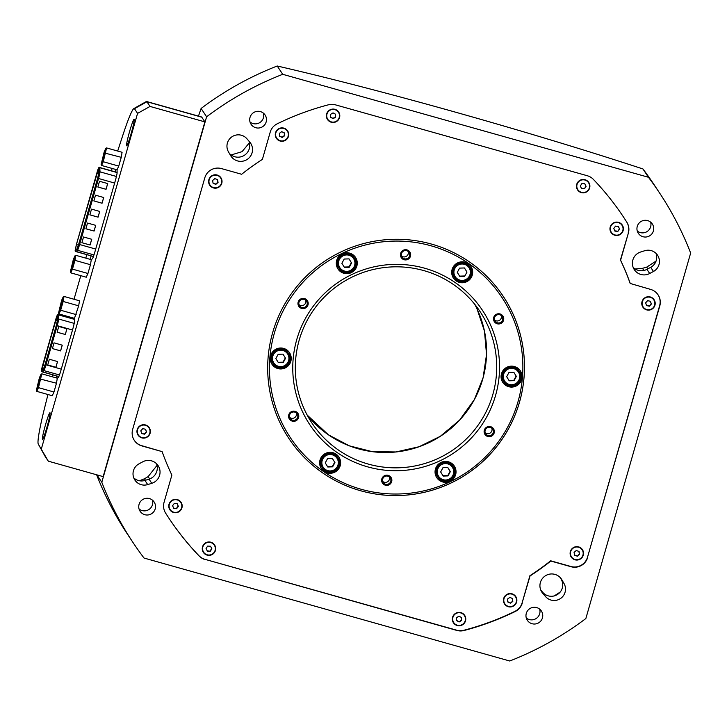 <?xml version="1.0" encoding="UTF-8"?>
<svg xmlns="http://www.w3.org/2000/svg" width="727" height="727" viewBox="0 0 727 727"><rect width="100%" height="100%" fill="white"/><g stroke="black" fill="none" stroke-linecap="round" stroke-linejoin="round"><path stroke-width="1.09" d="M137.503 429.666A6.389 6.352 -33.5 0 1 148.962 427.867A6.389 6.352 -33.5 0 1 148.971 427.876A6.389 6.352 146.5 0 0 137.521 429.693A6.389 6.352 146.5 0 0 138.33 434.946A6.389 6.352 -33.5 0 1 138.312 434.91A6.389 6.352 -33.5 0 1 137.503 429.666M138.312 434.91L138.33 434.946A6.389 6.352 146.5 0 0 149.789 433.147A6.389 6.352 146.5 0 0 148.98 427.894L148.962 427.867M170.136 509.563A6.389 6.352 -33.5 0 1 170.127 509.545A6.389 6.352 -33.5 0 1 174.489 499.731A6.389 6.352 -33.5 0 1 180.778 502.493A6.389 6.352 -33.5 0 1 180.787 502.511L180.796 502.521A6.389 6.352 146.5 0 0 169.336 504.32A6.389 6.352 146.5 0 0 176.434 512.335A6.389 6.352 146.5 0 0 180.796 502.521M203.633 552.193L203.615 552.166A6.389 6.352 -33.5 0 1 203.615 552.166A6.389 6.352 -33.5 0 1 207.977 542.351A6.389 6.352 -33.5 0 1 214.274 545.114A6.389 6.352 -33.5 0 1 214.283 545.123L214.292 545.141A6.389 6.352 146.5 0 0 202.833 546.94A6.389 6.352 146.5 0 0 209.93 554.955A6.389 6.352 146.5 0 0 214.292 545.141M137.203 429.602A6.725 6.688 146.5 0 0 141.801 437.863A6.725 6.688 146.5 0 0 150.107 433.237A6.725 6.688 146.5 0 0 145.509 424.968A6.725 6.688 146.5 0 0 137.203 429.602M169.018 504.229A6.725 6.688 146.5 0 0 173.626 512.499A6.725 6.688 146.5 0 0 181.923 507.864A6.725 6.688 146.5 0 0 177.324 499.594A6.725 6.688 146.5 0 0 169.018 504.229M202.506 546.849A6.725 6.688 146.5 0 0 207.113 555.119A6.725 6.688 146.5 0 0 215.419 550.484A6.725 6.688 146.5 0 0 210.812 542.215A6.725 6.688 146.5 0 0 202.506 546.849M220.644 177.961L220.626 177.933A6.389 6.352 146.5 0 0 220.626 177.933A6.389 6.352 146.5 0 0 209.176 179.733A6.389 6.352 -33.5 0 1 220.644 177.961A6.389 6.352 -33.5 0 1 216.282 187.775A6.389 6.352 -33.5 0 1 209.194 179.76A6.389 6.352 146.5 0 0 209.976 184.985A6.389 6.352 146.5 0 0 209.985 184.994L209.994 185.012M287.292 131.024L287.31 131.051A6.389 6.352 146.5 0 0 287.292 131.024A6.389 6.352 146.5 0 0 275.842 132.823A6.389 6.352 146.5 0 0 276.642 138.075A6.389 6.352 146.5 0 0 276.651 138.094A6.389 6.352 -33.5 0 1 281.022 128.288A6.389 6.352 -33.5 0 1 288.119 136.303A6.389 6.352 -33.5 0 1 276.66 138.103L276.642 138.075M338.4 112.222L338.418 112.249A6.389 6.352 146.5 0 0 338.4 112.222A6.389 6.352 146.5 0 0 326.941 114.021A6.389 6.352 146.5 0 0 327.75 119.273A6.389 6.352 146.5 0 0 327.759 119.283L327.768 119.301A6.389 6.352 -33.5 0 1 332.13 109.486A6.389 6.352 -33.5 0 1 339.227 117.501A6.389 6.352 -33.5 0 1 327.768 119.301M642.341 301.669A6.389 6.352 -33.5 0 1 653.8 299.869A6.389 6.352 -33.5 0 1 653.809 299.887A6.389 6.352 146.5 0 0 642.359 301.696A6.389 6.352 146.5 0 0 643.159 306.948A6.389 6.352 -33.5 0 1 643.141 306.921A6.389 6.352 -33.5 0 1 642.341 301.669M643.141 306.921L643.159 306.948A6.389 6.352 146.5 0 0 654.618 305.149A6.389 6.352 146.5 0 0 653.818 299.897L653.818 299.897M611.334 232.304A6.389 6.352 -33.5 0 1 611.325 232.295A6.389 6.352 -33.5 0 1 615.687 222.48A6.389 6.352 -33.5 0 1 621.985 225.243A6.389 6.352 -33.5 0 1 621.994 225.252L622.003 225.27A6.389 6.352 146.5 0 0 610.544 227.069A6.389 6.352 146.5 0 0 617.641 235.085A6.389 6.352 146.5 0 0 622.003 225.27M577.847 189.683A6.389 6.352 -33.5 0 1 577.838 189.674A6.389 6.352 -33.5 0 1 582.2 179.86A6.389 6.352 -33.5 0 1 588.488 182.622A6.389 6.352 -33.5 0 1 588.497 182.631L588.506 182.65A6.389 6.352 146.5 0 0 577.047 184.449A6.389 6.352 146.5 0 0 584.144 192.464A6.389 6.352 146.5 0 0 588.506 182.65M642.032 301.605A6.725 6.688 146.5 0 0 646.639 309.875A6.725 6.688 146.5 0 0 654.945 305.24A6.725 6.688 146.5 0 0 650.338 296.97A6.725 6.688 146.5 0 0 642.032 301.605M610.217 226.978A6.725 6.688 146.5 0 0 614.824 235.239A6.725 6.688 146.5 0 0 623.13 230.613A6.725 6.688 146.5 0 0 618.523 222.344A6.725 6.688 146.5 0 0 610.217 226.978M576.729 184.358A6.725 6.688 146.5 0 0 581.336 192.628A6.725 6.688 146.5 0 0 589.633 187.993A6.725 6.688 146.5 0 0 585.035 179.723A6.725 6.688 146.5 0 0 576.729 184.358M582.145 549.83L582.127 549.803A6.389 6.352 146.5 0 0 582.127 549.803A6.389 6.352 146.5 0 0 570.677 551.602A6.389 6.352 -33.5 0 1 582.145 549.83A6.389 6.352 -33.5 0 1 577.783 559.645A6.389 6.352 -33.5 0 1 570.695 551.629A6.389 6.352 146.5 0 0 571.477 556.855A6.389 6.352 146.5 0 0 571.486 556.864M515.461 596.713L515.479 596.74A6.389 6.352 146.5 0 0 515.461 596.713A6.389 6.352 146.5 0 0 504.011 598.512A6.389 6.352 146.5 0 0 504.811 603.764A6.389 6.352 146.5 0 0 504.82 603.773A6.389 6.352 -33.5 0 1 509.191 593.977A6.389 6.352 -33.5 0 1 516.288 601.992A6.389 6.352 -33.5 0 1 504.829 603.792L504.829 603.792M464.362 615.515L464.38 615.542A6.389 6.352 146.5 0 0 464.362 615.515A6.389 6.352 146.5 0 0 452.903 617.314A6.389 6.352 146.5 0 0 453.712 622.566A6.389 6.352 146.5 0 0 453.721 622.576A6.389 6.352 -33.5 0 1 458.092 612.779A6.389 6.352 -33.5 0 1 465.18 620.794A6.389 6.352 -33.5 0 1 453.73 622.594L453.712 622.566M115.929 169.509A8.07 0.609 -74.3 0 0 115.13 171.845M73.345 318.017A8.07 0.609 -74.3 0 0 73.064 318.808M42.42 439.235A13.786 1.036 -74.3 0 0 42.484 439.281A13.786 1.036 -74.3 0 0 47.091 426.722A13.786 1.036 -74.3 0 0 50.009 412.791A13.786 1.036 -74.3 0 0 49.954 412.745A13.786 1.036 -74.3 0 0 45.347 425.304A13.786 1.036 -74.3 0 0 42.42 439.235M126.571 145.763A13.786 1.036 -74.3 0 0 126.634 145.809A13.786 1.036 -74.3 0 0 131.242 133.25A13.786 1.036 -74.3 0 0 134.159 119.319A13.786 1.036 -74.3 0 0 134.104 119.273A13.786 1.036 -74.3 0 0 129.497 131.841A13.786 1.036 -74.3 0 0 126.571 145.763M139.057 504.374A8.406 8.36 146.5 0 0 148.39 514.916A8.406 8.36 146.5 0 0 154.133 502.003A8.406 8.36 146.5 0 0 139.057 504.374M139.057 509A8.406 8.36 146.5 0 0 152.443 500.14M250.024 117.383A8.406 8.36 146.5 0 0 259.366 127.934A8.406 8.36 146.5 0 0 265.101 115.02A8.406 8.36 146.5 0 0 250.024 117.383M250.024 122.009A8.406 8.36 146.5 0 0 263.41 113.148M637.261 226.397A8.406 8.36 146.5 0 0 646.594 236.938A8.406 8.36 146.5 0 0 652.337 224.025A8.406 8.36 146.5 0 0 637.261 226.397M637.261 231.013A8.406 8.36 146.5 0 0 650.647 222.162M526.293 613.379A8.406 8.36 146.5 0 0 535.626 623.93A8.406 8.36 146.5 0 0 541.37 611.016A8.406 8.36 146.5 0 0 526.293 613.379M526.293 618.005A8.406 8.36 146.5 0 0 539.679 609.144M540.379 582.5A11.768 11.705 -33.5 0 1 561.862 579.782L563.998 583.481A11.359 11.305 -33.5 0 1 545.577 596.603L542.787 593.377A11.768 11.705 -33.5 0 1 540.379 582.5M653.464 271.471L649.684 273.497A11.768 11.705 -33.5 0 1 632.853 260.002A11.768 11.705 -33.5 0 1 640.669 251.996L644.758 250.715A11.359 11.305 -33.5 0 1 653.464 271.471L650.71 267.318L646.939 269.344A11.768 11.705 -33.5 0 1 633.19 267.454M227.387 143.074A11.359 11.305 -33.5 0 1 246.871 138.712L249.67 141.929A11.768 11.705 -33.5 0 1 247.244 159.395A11.768 11.705 -33.5 0 1 230.595 155.523L228.46 151.834A11.359 11.305 -33.5 0 1 227.387 143.074M151.779 483.31L147.699 484.591A11.359 11.305 -33.5 0 1 138.993 463.835L142.765 461.809A11.768 11.705 -33.5 0 1 158.113 465.634A11.768 11.705 -33.5 0 1 151.779 483.31L149.035 479.157A11.768 11.705 -33.5 0 0 156.514 463.699M149.662 478.939L148.126 476.63A417.761 40.857 -25.3 0 0 144.446 478.775L139.439 480.765M148.126 476.63L157.032 465.389M231.086 154.969L242.055 151.67L249.461 142.71M132.714 542.078A316.018 314.464 -33.5 0 1 101.807 482.265L206.604 116.783A316.018 314.464 -33.5 0 1 282.721 74.308L648.439 177.261A316.018 314.464 -33.5 0 1 659.743 193.228A316.018 314.464 -33.5 0 1 690.65 253.041L585.853 618.532A316.018 314.464 -33.5 0 1 509.727 660.997L144.019 558.045A316.018 314.464 -33.5 0 1 132.714 542.078L127.207 533.772A316.018 314.464 -33.5 0 1 96.627 474.776M659.743 193.228L654.245 184.922A316.018 314.464 146.5 0 0 642.941 168.955A333.157 21.437 16 0 0 456.82 112.549A333.157 21.437 16 0 0 277.223 66.003A316.018 314.464 146.5 0 0 201.106 108.468A333.157 24.982 -74.3 0 0 198.471 116.111M452.594 617.25A6.725 6.688 146.5 0 0 457.201 625.52A6.725 6.688 146.5 0 0 465.507 620.885A6.725 6.688 146.5 0 0 460.9 612.616A6.725 6.688 146.5 0 0 452.594 617.25M503.702 598.448A6.725 6.688 146.5 0 0 508.309 606.709A6.725 6.688 146.5 0 0 516.606 602.083A6.725 6.688 146.5 0 0 512.008 593.814A6.725 6.688 146.5 0 0 503.702 598.448M570.368 551.539A6.725 6.688 146.5 0 0 574.975 559.808A6.725 6.688 146.5 0 0 583.272 555.174A6.725 6.688 146.5 0 0 578.674 546.904A6.725 6.688 146.5 0 0 570.368 551.539M326.641 113.957A6.725 6.688 146.5 0 0 331.239 122.227A6.725 6.688 146.5 0 0 339.545 117.592A6.725 6.688 146.5 0 0 334.938 109.323A6.725 6.688 146.5 0 0 326.641 113.957M275.533 132.759A6.725 6.688 146.5 0 0 280.14 141.029A6.725 6.688 146.5 0 0 288.446 136.394A6.725 6.688 146.5 0 0 283.839 128.125A6.725 6.688 146.5 0 0 275.533 132.759M208.867 179.669A6.725 6.688 146.5 0 0 213.474 187.939A6.725 6.688 146.5 0 0 221.771 183.304A6.725 6.688 146.5 0 0 217.173 175.034A6.725 6.688 146.5 0 0 208.867 179.669M519.505 402.167A128.588 127.961 -33.5 0 1 415.471 494.015A128.588 127.961 -33.5 0 1 288.846 438.399A128.588 127.961 -33.5 0 1 272.643 332.675A128.588 127.961 -33.5 0 1 376.668 240.828A128.588 127.961 -33.5 0 1 503.302 296.443A128.588 127.961 -33.5 0 1 519.505 402.167M210.276 551.248L207.368 551.102L206.059 548.521L207.649 546.086L210.557 546.231L211.866 548.812L210.276 551.248L207.231 550.83M176.588 508.718L173.708 508.364L172.59 505.683L174.353 503.375L177.234 503.738L178.351 506.41L176.588 508.718L173.589 508.091M144.519 434.183L141.683 433.556L140.82 430.784L142.792 428.648L145.627 429.275L146.49 432.047L144.519 434.183L141.601 433.301M581.873 183.595L584.772 183.74L586.08 186.321L584.49 188.756L581.591 188.611L580.282 186.03L581.873 183.595M615.551 226.115L618.441 226.479L619.558 229.15L617.796 231.468L614.906 231.104L613.788 228.432L615.551 226.115M647.63 300.66L650.465 301.287L651.328 304.059L649.347 306.194L646.512 305.558L645.658 302.795L647.63 300.66M623.502 217.055A272.643 271.307 -33.5 0 1 626.692 221.989L626.847 222.226A272.643 271.307 146.5 0 0 623.584 217.164A272.643 271.307 146.5 0 0 593.341 179.351A13.45 13.386 -33.5 0 0 587.316 175.743L335.52 104.861A13.45 13.386 -33.5 0 0 328.477 104.788A272.643 271.307 -33.5 0 0 277.232 123.808A13.45 13.386 -33.5 0 0 270.19 132.205L262.392 159.395A248.779 247.562 146.5 0 0 241.646 174.271L221.399 168.573A13.45 13.386 -33.5 0 0 204.796 177.842L132.659 429.384A13.45 13.386 -33.5 0 0 141.874 445.915L162.121 451.621A248.779 247.562 -33.5 0 0 171.872 475.085L164.075 502.275A13.45 13.386 -33.5 0 0 165.602 513.08A272.643 271.307 146.5 0 0 168.873 518.142A272.643 271.307 146.5 0 0 199.107 555.955L198.953 555.719A272.643 271.307 -33.5 0 1 168.8 518.024M134.277 440.326A13.45 13.386 146.5 0 0 141.72 445.678L141.874 445.915M162.121 451.621L141.72 445.678M198.953 555.719A13.45 13.386 146.5 0 0 204.978 559.336L456.774 630.218A13.45 13.386 146.5 0 0 463.817 630.282A272.643 271.307 146.5 0 0 515.07 611.271A13.45 13.386 146.5 0 0 522.113 602.874L529.91 575.684A248.779 247.562 146.5 0 0 550.648 560.799L570.904 566.497A13.45 13.386 146.5 0 0 587.507 557.236L659.634 305.694A13.45 13.386 146.5 0 0 658.017 294.753M626.847 222.226A13.45 13.386 -33.5 0 1 628.382 233.031L620.431 259.984A248.779 247.562 -33.5 0 1 630.182 283.457L650.583 289.391A13.45 13.386 -33.5 0 1 659.789 305.922L659.634 305.694M628.228 232.804A13.45 13.386 146.5 0 0 626.692 221.989M628.382 233.031L620.585 260.221A248.779 247.562 -33.5 0 1 630.336 283.694M587.507 557.236L659.789 305.922M587.661 557.473A13.45 13.386 -33.5 0 1 571.058 566.733L570.904 566.497M522.113 602.874L530.065 575.92A248.779 247.562 146.5 0 0 550.802 561.035L571.058 566.733M522.268 603.11A13.45 13.386 -33.5 0 1 515.225 611.498A272.643 271.307 -33.5 0 1 463.971 630.518A13.45 13.386 -33.5 0 1 456.938 630.454L456.774 630.218M204.978 559.336L456.938 630.454M205.132 559.572A13.45 13.386 -33.5 0 1 199.107 555.955M47.964 394.525A326.096 24.454 -74.3 0 0 44.329 409.01A57.151 4.289 -74.3 0 0 38.258 444.033A57.151 4.289 -74.3 0 0 38.295 444.079L48.3 461.172L103.161 476.621L204.887 121.882L201.779 117.183L146.918 101.744L150.026 106.433L204.887 121.882M48.3 461.172L45.201 456.483A67.238 5.044 105.7 0 1 45.156 456.42A67.238 5.044 105.7 0 1 45.129 456.347M74.181 260.493L74.936 255.877L73.391 259.294L70.337 271.925L74.181 260.493L74.972 260.357L72.455 269.126L87.94 273.479L90.457 264.71L74.972 260.357L75.799 255.313L91.284 259.675L92.411 258.757A8.07 0.609 -74.3 0 0 94.955 251.678L115.302 180.732A8.07 0.609 -74.3 0 0 117.12 172.563L117.056 169.818M91.075 255.886A8.07 0.609 -74.3 0 0 90.348 259.412M57.297 378.213L58.424 377.268A8.07 0.609 -74.3 0 0 60.977 370.197L72.718 329.24A8.07 0.609 -74.3 0 0 74.536 321.07L74.472 318.317L78.67 305.831L79.497 300.796L64.003 296.434L63.176 301.469L78.67 305.831M56.724 375.986A8.07 0.609 -74.3 0 0 56.361 377.931M41.394 448.777L137.567 113.385L134.468 108.696A57.151 4.289 -74.3 0 0 133.877 108.568A57.151 4.289 -74.3 0 0 122.818 135.295A326.096 24.454 -74.3 0 0 117.692 151.052M112.149 168.446A326.096 24.454 -74.3 0 0 111.413 170.8M86.804 254.686L85.813 258.14M80.788 275.678L74.027 299.251M68.992 316.79L68.765 317.599M52.98 374.932A326.096 24.454 -74.3 0 0 52.489 376.84M554.147 595.986L560.326 591.969M635.153 268.99L642.477 268.318A417.761 40.185 -20.2 0 1 646.703 267.127L656.054 261.102M147.699 484.591L144.946 480.438A11.359 11.305 -33.5 0 1 133.723 477.83M144.946 480.438L149.035 479.157M248.943 141.093A11.768 11.705 -33.5 0 1 229.432 153.506M655.981 253.323A11.359 11.305 -33.5 0 1 650.71 267.318M560.281 577.647L561.244 579.328A11.359 11.305 -33.5 0 1 542.833 592.441L540.761 590.06M133.877 108.568L146.227 101.598A67.238 5.044 105.7 0 1 146.645 101.516L201.506 116.965A67.238 5.044 105.7 0 1 201.779 117.183M101.807 482.265L96.9 474.858M206.604 116.783L201.106 108.468M648.439 177.261L642.941 168.955M282.721 74.308L277.223 66.003M150.026 106.433L137.567 113.385M146.645 101.516A67.238 5.044 105.7 0 1 146.918 101.744L134.468 108.696M459.11 621.967L461.6 620.458L461.536 617.55L458.991 616.169L456.501 617.677L456.565 620.585L459.11 621.967L461.418 620.176L461.363 617.459M510.427 603.146L512.799 601.456L512.526 598.575L509.881 597.376L507.51 599.066L507.782 601.956L510.427 603.146L512.617 601.184L512.362 598.494M577.365 556.2L579.564 554.292L579.019 551.448L576.275 550.512L574.076 552.411L574.621 555.264L577.365 556.2L579.383 554.019L578.883 551.402M574.575 555.037L577.183 555.928M507.764 601.756L510.245 602.874M456.565 620.404L458.928 621.694M650.356 301.26L651.328 304.059M651.138 303.777L649.347 306.194M649.166 305.913L646.439 305.304M618.368 226.47L619.558 229.15M619.377 228.878L617.796 231.468M617.605 231.186L614.797 230.841M584.726 183.74L586.08 186.321M585.898 186.048L584.49 188.756M584.308 188.484L581.455 188.338M333.03 112.876L330.549 114.384L330.603 117.283L333.157 118.674L335.638 117.156L335.583 114.257L333.03 112.876M281.712 131.687L279.341 133.377L279.622 136.267L282.258 137.467L284.63 135.776L284.357 132.887L281.712 131.687M214.774 178.642L212.575 180.541L213.12 183.395L215.864 184.331L218.064 182.422L217.518 179.578L214.774 178.642M213.075 183.159L215.683 184.058L217.882 182.15L217.382 179.533M279.595 136.067L282.076 137.185L284.448 135.495L284.193 132.814M330.603 117.111L332.966 118.392L335.456 116.883L335.401 114.157M145.527 429.257L146.49 432.047M146.309 431.765L144.328 433.91M177.161 503.729L178.351 506.41M178.17 506.128L176.407 508.446M210.512 546.231L211.866 548.812M211.684 548.54L210.094 550.975M300.16 307.712A5.125 5.098 146.5 0 0 307.285 306.394A5.125 5.098 146.5 0 0 305.994 299.288A5.125 5.098 146.5 0 0 298.87 300.605A5.125 5.098 146.5 0 0 300.16 307.712M300.633 306.876A4.198 4.18 146.5 0 0 306.53 301.105A4.198 4.18 146.5 0 0 300.097 300.433A4.198 4.18 146.5 0 0 300.633 306.876M299.006 304.64A4.198 4.18 146.5 0 0 305.722 300.196M402.631 259.03A5.125 5.098 146.5 0 0 409.755 257.712A5.125 5.098 146.5 0 0 408.474 250.606A5.125 5.098 146.5 0 0 401.349 251.924A5.125 5.098 146.5 0 0 402.631 259.03M403.112 258.194A4.198 4.18 146.5 0 0 409.01 252.423A4.198 4.18 146.5 0 0 402.576 251.76A4.198 4.18 146.5 0 0 403.112 258.194M401.486 255.959A4.198 4.18 146.5 0 0 408.201 251.515M495.714 323.079A5.125 5.098 146.5 0 0 502.839 321.761A5.125 5.098 146.5 0 0 501.548 314.655A5.125 5.098 146.5 0 0 494.424 315.972A5.125 5.098 146.5 0 0 495.714 323.079M496.187 322.243A4.198 4.18 146.5 0 0 502.084 316.472A4.198 4.18 146.5 0 0 495.65 315.8A4.198 4.18 146.5 0 0 496.187 322.243M494.56 320.007A4.198 4.18 146.5 0 0 501.276 315.563M486.308 435.8A5.125 5.098 146.5 0 0 493.433 434.482A5.125 5.098 146.5 0 0 492.152 427.385A5.125 5.098 146.5 0 0 485.027 428.694A5.125 5.098 146.5 0 0 486.308 435.8M486.79 434.964A4.198 4.18 146.5 0 0 492.688 429.194A4.198 4.18 146.5 0 0 486.254 428.53A4.198 4.18 146.5 0 0 486.79 434.964M485.163 432.738A4.198 4.18 146.5 0 0 491.879 428.294M383.838 484.482A5.125 5.098 146.5 0 0 390.962 483.164A5.125 5.098 146.5 0 0 389.672 476.058A5.125 5.098 146.5 0 0 382.547 477.375A5.125 5.098 146.5 0 0 383.838 484.482M384.31 483.646A4.198 4.18 146.5 0 0 390.208 477.875A4.198 4.18 146.5 0 0 383.774 477.212A4.198 4.18 146.5 0 0 384.31 483.646M382.684 481.419A4.198 4.18 146.5 0 0 389.399 476.976M285.384 351.641A8.233 8.197 146.5 0 0 273.943 353.758A8.233 8.197 146.5 0 0 276.006 365.172A8.233 8.197 146.5 0 0 287.456 363.055A8.233 8.197 146.5 0 0 285.384 351.641M275.379 365.917A9.242 9.197 -33.5 0 1 274.197 351.759A9.242 9.197 -33.5 0 1 288.346 353.222A9.242 9.197 -33.5 0 1 275.379 365.917M351.414 256.377A8.233 8.197 146.5 0 0 339.963 258.494A8.233 8.197 146.5 0 0 342.035 269.908A8.233 8.197 146.5 0 0 353.476 267.79A8.233 8.197 146.5 0 0 351.414 256.377M341.408 270.653A9.242 9.197 -33.5 0 1 340.218 256.495A9.242 9.197 -33.5 0 1 354.376 257.958A9.242 9.197 -33.5 0 1 341.408 270.653M466.825 265.446A8.233 8.197 146.5 0 0 455.375 267.563A8.233 8.197 146.5 0 0 457.447 278.977A8.233 8.197 146.5 0 0 468.888 276.86A8.233 8.197 146.5 0 0 466.825 265.446M456.82 279.722A9.242 9.197 -33.5 0 1 455.629 265.564A9.242 9.197 -33.5 0 1 469.787 267.027A9.242 9.197 -33.5 0 1 456.82 279.722M516.206 369.779A8.233 8.197 146.5 0 0 504.765 371.897A8.233 8.197 146.5 0 0 506.828 383.311A8.233 8.197 146.5 0 0 518.278 381.193A8.233 8.197 146.5 0 0 516.206 369.779M506.201 384.056A9.242 9.197 -33.5 0 1 505.02 369.898A9.242 9.197 -33.5 0 1 519.178 371.361A9.242 9.197 -33.5 0 1 506.201 384.056M450.186 465.044A8.233 8.197 146.5 0 0 438.735 467.152A8.233 8.197 146.5 0 0 440.807 478.566A8.233 8.197 146.5 0 0 452.249 476.458A8.233 8.197 146.5 0 0 450.186 465.044M440.171 479.311A9.242 9.197 -33.5 0 1 438.99 465.153A9.242 9.197 -33.5 0 1 453.148 466.616A9.242 9.197 -33.5 0 1 440.171 479.311M288.346 353.222L287.856 352.468A9.242 9.197 146.5 0 0 273.697 351.014A9.242 9.197 146.5 0 0 272.434 362.673L272.934 363.427M354.376 257.958L353.885 257.213A9.242 9.197 146.5 0 0 339.727 255.75A9.242 9.197 146.5 0 0 338.464 267.418L338.955 268.163M469.787 267.027L469.297 266.282A9.242 9.197 146.5 0 0 455.138 264.819A9.242 9.197 146.5 0 0 453.875 276.487L454.375 277.232M519.178 371.361L518.678 370.606A9.242 9.197 146.5 0 0 504.52 369.152A9.242 9.197 146.5 0 0 503.257 380.812L503.756 381.566M453.148 466.616L452.657 465.871A9.242 9.197 146.5 0 0 438.499 464.408A9.242 9.197 146.5 0 0 437.236 476.076L437.727 476.821M274.761 367.108A10.505 10.451 146.5 0 0 289.5 352.677A10.505 10.451 146.5 0 0 273.416 351.014A10.505 10.451 146.5 0 0 274.761 367.108M271.698 363.818A10.505 10.451 146.5 0 0 287.274 365.218A10.505 10.451 146.5 0 0 289.192 352.231M340.79 271.843A10.505 10.451 146.5 0 0 355.53 257.413A10.505 10.451 146.5 0 0 339.445 255.759A10.505 10.451 146.5 0 0 340.79 271.843M337.719 268.554A10.505 10.451 146.5 0 0 353.304 269.962A10.505 10.451 146.5 0 0 355.221 256.976M456.202 280.913A10.505 10.451 146.5 0 0 470.942 266.482A10.505 10.451 146.5 0 0 454.857 264.828A10.505 10.451 146.5 0 0 456.202 280.913M453.13 277.623A10.505 10.451 146.5 0 0 468.715 279.032A10.505 10.451 146.5 0 0 470.633 266.046M505.583 385.246A10.505 10.451 146.5 0 0 520.323 370.815A10.505 10.451 146.5 0 0 504.238 369.152A10.505 10.451 146.5 0 0 505.583 385.246M502.521 381.957A10.505 10.451 146.5 0 0 518.106 383.356A10.505 10.451 146.5 0 0 520.014 370.37M439.562 480.502A10.505 10.451 146.5 0 0 454.302 466.071A10.505 10.451 146.5 0 0 438.208 464.417A10.505 10.451 146.5 0 0 439.562 480.502M436.491 477.212A10.505 10.451 146.5 0 0 452.076 478.62A10.505 10.451 146.5 0 0 453.993 465.634M290.764 420.433A5.125 5.098 146.5 0 0 297.879 419.115A5.125 5.098 146.5 0 0 296.598 412.018A5.125 5.098 146.5 0 0 289.473 413.327A5.125 5.098 146.5 0 0 290.764 420.433M291.236 419.597A4.198 4.18 146.5 0 0 297.134 413.827A4.198 4.18 146.5 0 0 290.7 413.163A4.198 4.18 146.5 0 0 291.236 419.597M289.61 417.371A4.198 4.18 146.5 0 0 296.325 412.927M334.774 455.974A8.233 8.197 146.5 0 0 323.324 458.083A8.233 8.197 146.5 0 0 325.396 469.497A8.233 8.197 146.5 0 0 336.837 467.388A8.233 8.197 146.5 0 0 334.774 455.974M324.76 470.242A9.242 9.197 -33.5 0 1 323.579 456.083A9.242 9.197 -33.5 0 1 337.737 457.547A9.242 9.197 -33.5 0 1 324.76 470.242M337.737 457.547L337.237 456.801A9.242 9.197 146.5 0 0 323.088 455.338A9.242 9.197 146.5 0 0 321.825 467.007L322.315 467.752M324.151 471.432A10.505 10.451 146.5 0 0 338.891 457.001A10.505 10.451 146.5 0 0 322.797 455.347A10.505 10.451 146.5 0 0 324.151 471.432M321.08 468.143A10.505 10.451 146.5 0 0 336.665 469.551A10.505 10.451 146.5 0 0 338.582 456.565M468.397 263.31A126.907 126.289 146.5 0 0 292.045 295.907A126.907 126.289 146.5 0 0 323.906 471.778A126.907 126.289 146.5 0 0 500.267 439.181A126.907 126.289 146.5 0 0 468.397 263.31M503.293 296.434A128.588 127.961 -33.5 0 1 485.745 458.71A128.588 127.961 -33.5 0 1 322.861 473.023A128.588 127.961 -33.5 0 1 288.837 438.39M455.102 282.503A103.543 103.034 -33.5 0 1 481.092 425.995A103.543 103.034 -33.5 0 1 337.21 452.585A103.543 103.034 -33.5 0 1 311.211 309.093A103.543 103.034 -33.5 0 1 455.102 282.503M338.591 450.158A100.853 100.362 146.5 0 0 466.352 438.935A100.853 100.362 146.5 0 0 480.111 311.656A100.853 100.362 146.5 0 0 453.421 284.484A100.853 100.362 146.5 0 0 325.669 295.716A100.853 100.362 146.5 0 0 311.91 422.987A100.853 100.362 146.5 0 0 338.591 450.158M327.55 458.628L325.242 462.89L327.777 466.998L332.621 466.843L334.929 462.581L332.393 458.473L327.55 458.628M327.559 466.652L332.384 466.498L334.693 462.236L332.375 458.473M440.653 471.959L443.188 476.067L448.032 475.912L450.34 471.65L447.805 467.543L442.961 467.697L440.653 471.959M509.209 380.803L514.053 380.657L516.361 376.395L513.825 372.279L508.982 372.433L506.674 376.695L509.209 380.803M464.671 276.324L466.979 272.062L464.444 267.954L459.6 268.109L457.292 272.371L459.827 276.478L464.671 276.324L466.979 272.062M351.568 262.992L349.033 258.885L344.189 259.039L341.881 263.301L344.416 267.409L349.26 267.254L351.568 262.992L349.015 258.885M283.003 354.14L278.159 354.294L275.851 358.556L278.386 362.664L283.23 362.519L285.538 358.257L283.003 354.14L285.538 358.257M278.177 362.319L283.003 362.173L285.311 357.911M344.198 267.063L349.033 266.909L351.341 262.647M459.609 276.133L464.444 275.978M466.752 271.716L464.426 267.954M509 380.457L514.053 380.657M513.825 380.312L516.134 376.05L513.816 372.279M442.97 475.722L447.796 475.567L450.104 471.305L447.787 467.543M39.876 378.149L37.422 386.691L39.876 378.149M40.194 379.003L40.948 374.396L39.403 377.813L36.35 390.444L40.194 379.003L56.479 383.229L57.297 378.194L41.812 373.832L38.467 387.636L53.962 391.998L56.479 383.229M37.895 387.028L38.467 387.636L36.786 391.371L52.271 395.733L53.962 391.998M41.812 373.832L40.948 374.396M36.35 390.444L36.786 391.371M62.068 300.751L59.623 309.293L62.068 300.751M62.395 301.605L63.149 296.998L61.604 300.415L58.542 313.046L62.395 301.605L63.176 301.469L60.668 310.238L76.153 314.6M60.087 309.629L60.668 310.238L58.978 313.973L74.463 318.335M64.003 296.434L63.149 296.998M58.542 313.046L58.978 313.973M73.863 259.63L71.41 268.181L73.863 259.63M90.457 264.71L91.284 259.675M71.882 268.517L72.455 269.126L70.764 272.852L86.259 277.214L87.94 273.479M75.799 255.313L74.936 255.877M70.337 271.925L70.764 272.852M104.652 152.243L102.207 160.785L104.652 152.243M104.97 153.097L105.733 148.49L104.188 151.907L101.126 164.538L104.97 153.097L121.255 157.323L122.081 152.288L106.587 147.926L103.252 161.73L118.737 166.092L121.255 157.323M102.671 161.121L103.252 161.73L101.562 165.465L117.047 169.827L118.737 166.092M106.587 147.926L105.733 148.49M101.126 164.538L101.562 165.465M76.399 244.572L75.254 250.106L77.026 248.834L78.707 244.181L97.627 178.197L98.817 172.817L98.59 168.519L76.399 244.572L78.425 245.144M81.887 242.7L90.084 245.008L91.729 239.274L83.532 236.975L81.887 242.7L90.057 244.981L91.693 239.265M97.863 186.975L106.033 189.274L107.669 183.567L99.499 181.268L97.854 187.003L106.051 189.311L107.696 183.577M89.875 214.828L98.045 217.128L99.681 211.421L91.52 209.122L89.875 214.856L98.072 217.164L99.708 211.43M85.886 228.751L94.056 231.05L95.691 225.343M93.865 200.925L102.062 203.233L103.707 197.499L95.51 195.19L93.865 200.925L102.034 203.196L103.67 197.49M94.074 231.086L95.719 225.352L87.522 223.044L85.877 228.778L94.056 231.05M42.784 364.881L41.639 370.416L43.411 369.134L45.092 364.491L56.306 325.369L57.506 319.989L57.279 315.691L42.784 364.881L44.81 365.454M52.417 348.569L60.577 350.868L62.213 345.161M47.718 364.954L55.879 367.253L57.524 361.546M57.115 332.184L65.276 334.484L66.911 328.777L58.751 326.478L57.106 332.212L65.276 334.484M60.605 350.905L62.249 345.171L54.052 342.862L52.408 348.596L60.577 350.868M49.354 359.247L47.709 364.981L55.906 367.289L57.551 361.555L49.354 359.247M65.303 334.52L66.948 328.786M561.862 579.782L561.08 578.601M145.445 480.283L144.446 478.775M643.904 270.471L642.477 268.318M647.848 268.854L646.703 267.127M649.684 273.497L646.939 269.344M542.787 593.377L541.106 590.851M545.577 596.603L542.833 592.441M563.998 583.481L561.244 579.328M38.295 444.079L45.201 456.483M474.686 304.231A100.853 100.362 -33.5 0 1 452.839 426.776A100.853 100.362 -33.5 0 1 328.459 434.846A100.853 100.362 -33.5 0 1 307.194 415.099L328.45 434.846L349.351 445.842L372.269 451.658L395.942 451.967L419.052 446.751L440.335 436.3L459.637 420.088L474.331 399.632L483.082 377.795L486.527 354.549L484.482 331.176L477.057 308.93M75.181 250.497L76.371 244.536L96.845 173.135C98.127 168.328 99.099 166.456 99.763 167.519A6.579 0.491 105.7 0 1 99.817 167.701A0.854 0.827 177.5 0 0 98.763 168.273L98.945 172.417L97.645 178.233L78.725 244.217L76.908 249.243L75.181 250.497A0.854 0.845 53.9 0 0 75.781 251.551A6.579 0.491 105.7 0 1 75.726 251.569A6.579 0.491 105.7 0 1 75.699 251.542M93.32 256.504A6.579 0.491 -74.3 0 0 93.347 256.531A6.579 0.491 -74.3 0 0 93.401 256.513L75.781 251.551L77.507 250.288A0.854 0.845 -126.1 0 1 76.908 249.243M96.845 173.144L98.763 168.273M116.42 176.47L99.999 171.845A0.854 0.827 177.5 0 0 98.945 172.417M95.71 249.052L79.597 244.517L98.518 178.533A6.579 0.491 105.7 0 0 99.999 171.845L99.817 167.701L117.12 172.572M114.63 183.068L97.645 178.233M93.965 254.923L77.507 250.288A6.579 0.491 105.7 0 0 79.597 244.517L78.725 244.217M98.727 173.698L96.873 173.18M93.401 256.513L93.429 256.486A1.281 1.272 -126.1 0 1 93.419 256.522L75.217 251.197L76.371 244.536L96.845 173.135M41.566 370.806L55.525 320.316L57.442 315.445L57.624 319.589L56.333 325.405L45.119 364.527L43.302 369.552L41.566 370.806A0.854 0.845 53.9 0 0 42.166 371.86A6.579 0.491 105.7 0 1 42.111 371.879A6.579 0.491 105.7 0 1 42.084 371.851M58.823 376.577L41.612 371.506C41.212 371.143 41.603 368.916 42.757 364.836L42.766 364.845M58.842 376.55L42.166 371.86L43.893 370.597A0.854 0.845 -126.1 0 1 43.302 369.552M42.757 364.836L55.525 320.316C56.806 315.509 57.778 313.637 58.442 314.691A6.579 0.491 105.7 0 1 58.505 314.882A0.854 0.827 177.5 0 0 57.442 315.445M74.199 323.388L58.687 319.026A0.854 0.827 177.5 0 0 57.624 319.589M61.277 369.134L45.983 364.827L57.197 325.705A6.579 0.491 105.7 0 0 58.687 319.026L58.505 314.882L74.499 319.38M72.491 330.013L56.333 325.405M59.46 374.978L43.893 370.597A6.579 0.491 105.7 0 0 45.983 364.827L45.119 364.527M57.406 320.88L55.552 320.353M38.258 444.033L45.156 456.42M99.763 167.519L117.12 172.399M58.442 314.691L74.49 319.208"/></g></svg>
